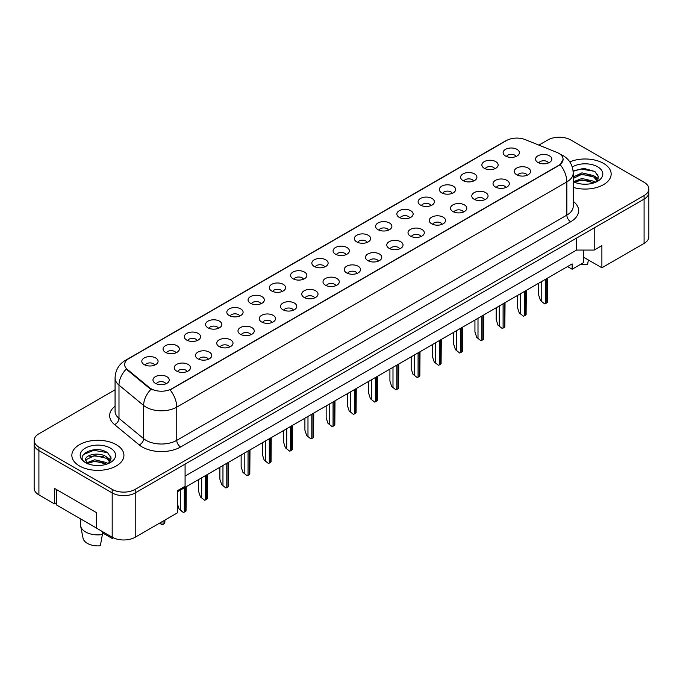 <?xml version="1.0" encoding="UTF-8"?>
<svg xmlns="http://www.w3.org/2000/svg" width="683" height="683" viewBox="0 0 683 683"><rect width="100%" height="100%" fill="white"/><g stroke="black" fill="none" stroke-linecap="round" stroke-linejoin="round"><path stroke-width="1.02" d="M484.256 168.283A8.136 4.696 180 0 1 482.642 166.951A8.136 4.696 180 0 1 485.34 161.111A8.136 4.696 180 0 1 495.764 161.64A8.136 4.696 180 0 1 497.378 166.951A8.136 4.696 180 0 1 484.256 168.283M494.774 168.769A4.883 2.817 0 0 0 493.459 167.395A4.883 2.817 0 0 0 488.652 166.686A4.883 2.817 0 0 0 485.246 168.769M462.997 180.551A8.136 4.696 180 0 1 461.384 179.228A8.136 4.696 180 0 1 464.081 173.388A8.136 4.696 180 0 1 474.514 173.909A8.136 4.696 180 0 1 476.128 179.228A8.136 4.696 180 0 1 462.997 180.551M473.515 181.046A4.883 2.817 0 0 0 472.209 179.672A4.883 2.817 0 0 0 467.394 178.955A4.883 2.817 0 0 0 463.996 181.046M441.747 192.828A8.136 4.696 180 0 1 440.134 191.496A8.136 4.696 180 0 1 442.832 185.656A8.136 4.696 180 0 1 453.256 186.177A8.136 4.696 180 0 1 454.869 191.496A8.136 4.696 180 0 1 441.747 192.828M452.266 193.315A4.883 2.817 0 0 0 450.951 191.94A4.883 2.817 0 0 0 446.144 191.223A4.883 2.817 0 0 0 442.738 193.315M420.489 205.096A8.136 4.696 180 0 1 418.875 203.765A8.136 4.696 180 0 1 421.573 197.925A8.136 4.696 180 0 1 432.006 198.454A8.136 4.696 180 0 1 433.62 203.765A8.136 4.696 180 0 1 420.489 205.096M431.007 205.583A4.883 2.817 0 0 0 429.701 204.208A4.883 2.817 0 0 0 424.886 203.5A4.883 2.817 0 0 0 421.488 205.583M399.239 217.365A8.136 4.696 180 0 1 397.626 216.041A8.136 4.696 180 0 1 400.323 210.202A8.136 4.696 180 0 1 410.748 210.723A8.136 4.696 180 0 1 412.361 216.041A8.136 4.696 180 0 1 399.239 217.365M409.757 217.851A4.883 2.817 0 0 0 408.443 216.485A4.883 2.817 0 0 0 403.636 215.768A4.883 2.817 0 0 0 400.229 217.851M377.981 229.642A8.136 4.696 180 0 1 376.367 228.31A8.136 4.696 180 0 1 379.065 222.47A8.136 4.696 180 0 1 389.498 222.991A8.136 4.696 180 0 1 391.111 228.31A8.136 4.696 180 0 1 377.981 229.642M388.499 230.128A4.883 2.817 0 0 0 387.193 228.754A4.883 2.817 0 0 0 382.378 228.037A4.883 2.817 0 0 0 378.98 230.128M356.731 241.91A8.136 4.696 180 0 1 355.117 240.578A8.136 4.696 180 0 1 357.815 234.739A8.136 4.696 180 0 1 368.239 235.268A8.136 4.696 180 0 1 369.853 240.578A8.136 4.696 180 0 1 356.731 241.91M367.249 242.397A4.883 2.817 0 0 0 365.934 241.022A4.883 2.817 0 0 0 361.128 240.305A4.883 2.817 0 0 0 357.721 242.397M335.473 254.178A8.136 4.696 180 0 1 333.859 252.855A8.136 4.696 180 0 1 336.557 247.015A8.136 4.696 180 0 1 346.99 247.536A8.136 4.696 180 0 1 348.603 252.855A8.136 4.696 180 0 1 335.473 254.178M345.991 254.665A4.883 2.817 0 0 0 344.684 253.291A4.883 2.817 0 0 0 339.869 252.582A4.883 2.817 0 0 0 336.471 254.665M314.223 266.455A8.136 4.696 180 0 1 312.609 265.124A8.136 4.696 180 0 1 315.307 259.284A8.136 4.696 180 0 1 325.731 259.805A8.136 4.696 180 0 1 327.345 265.124A8.136 4.696 180 0 1 314.223 266.455M324.741 266.942A4.883 2.817 0 0 0 323.426 265.567A4.883 2.817 0 0 0 318.62 264.85A4.883 2.817 0 0 0 315.213 266.942M292.973 278.724A8.136 4.696 180 0 1 291.351 277.392A8.136 4.696 180 0 1 294.049 271.552A8.136 4.696 180 0 1 304.481 272.073A8.136 4.696 180 0 1 306.095 277.392A8.136 4.696 180 0 1 292.973 278.724M303.483 279.21A4.883 2.817 0 0 0 302.176 277.836A4.883 2.817 0 0 0 297.37 277.119A4.883 2.817 0 0 0 293.963 279.21M271.714 290.992A8.136 4.696 180 0 1 270.101 289.66A8.136 4.696 180 0 1 272.799 283.821A8.136 4.696 180 0 1 283.223 284.35A8.136 4.696 180 0 1 284.837 289.66A8.136 4.696 180 0 1 271.714 290.992M282.233 291.479A4.883 2.817 0 0 0 280.918 290.104A4.883 2.817 0 0 0 276.111 289.396A4.883 2.817 0 0 0 272.705 291.479M250.465 303.261A8.136 4.696 180 0 1 248.843 301.937A8.136 4.696 180 0 1 251.54 296.098A8.136 4.696 180 0 1 261.973 296.618A8.136 4.696 180 0 1 263.587 301.937A8.136 4.696 180 0 1 250.465 303.261M260.983 303.747A4.883 2.817 0 0 0 259.668 302.381A4.883 2.817 0 0 0 254.861 301.664A4.883 2.817 0 0 0 251.455 303.747M229.206 315.537A8.136 4.696 180 0 1 227.593 314.206A8.136 4.696 180 0 1 230.291 308.366A8.136 4.696 180 0 1 240.715 308.887A8.136 4.696 180 0 1 242.328 314.206A8.136 4.696 180 0 1 229.206 315.537M239.724 316.024A4.883 2.817 0 0 0 238.418 314.65A4.883 2.817 0 0 0 233.603 313.932A4.883 2.817 0 0 0 230.197 316.024M207.956 327.806A8.136 4.696 180 0 1 206.334 326.474A8.136 4.696 180 0 1 209.032 320.634A8.136 4.696 180 0 1 219.465 321.164A8.136 4.696 180 0 1 221.079 326.474A8.136 4.696 180 0 1 207.956 327.806M218.475 328.292A4.883 2.817 0 0 0 217.16 326.918A4.883 2.817 0 0 0 212.353 326.209A4.883 2.817 0 0 0 208.947 328.292M186.698 340.074A8.136 4.696 180 0 1 185.084 338.751A8.136 4.696 180 0 1 187.782 332.911A8.136 4.696 180 0 1 198.207 333.432A8.136 4.696 180 0 1 199.82 338.751A8.136 4.696 180 0 1 186.698 340.074M197.216 340.561A4.883 2.817 0 0 0 195.91 339.195A4.883 2.817 0 0 0 191.095 338.478A4.883 2.817 0 0 0 187.688 340.561M165.448 352.351A8.136 4.696 180 0 1 163.826 351.019A8.136 4.696 180 0 1 166.524 345.18A8.136 4.696 180 0 1 176.957 345.7A8.136 4.696 180 0 1 178.57 351.019A8.136 4.696 180 0 1 165.448 352.351M175.966 352.838A4.883 2.817 0 0 0 174.652 351.463A4.883 2.817 0 0 0 169.845 350.746A4.883 2.817 0 0 0 166.439 352.838M144.19 364.62A8.136 4.696 180 0 1 142.576 363.288A8.136 4.696 180 0 1 145.274 357.448A8.136 4.696 180 0 1 155.698 357.977A8.136 4.696 180 0 1 157.312 363.288A8.136 4.696 180 0 1 144.19 364.62M154.708 365.106A4.883 2.817 0 0 0 153.402 363.732A4.883 2.817 0 0 0 148.587 363.014A4.883 2.817 0 0 0 145.18 365.106M505.505 156.014A8.136 4.696 180 0 1 503.892 154.682A8.136 4.696 180 0 1 506.59 148.843A8.136 4.696 180 0 1 517.022 149.372A8.136 4.696 180 0 1 518.636 154.682A8.136 4.696 180 0 1 505.505 156.014M516.024 156.501A4.883 2.817 0 0 0 514.717 155.126A4.883 2.817 0 0 0 509.902 154.409A4.883 2.817 0 0 0 506.504 156.501M516.672 174.728A8.136 4.696 180 0 1 515.059 173.397A8.136 4.696 180 0 1 517.757 167.557A8.136 4.696 180 0 1 528.181 168.086A8.136 4.696 180 0 1 529.795 173.397A8.136 4.696 180 0 1 516.672 174.728M527.191 175.215A4.883 2.817 0 0 0 525.884 173.841A4.883 2.817 0 0 0 521.069 173.132A4.883 2.817 0 0 0 517.663 175.215M495.423 186.997A8.136 4.696 180 0 1 493.8 185.674A8.136 4.696 180 0 1 496.498 179.834A8.136 4.696 180 0 1 506.931 180.355A8.136 4.696 180 0 1 508.545 185.674A8.136 4.696 180 0 1 495.423 186.997M505.941 187.483A4.883 2.817 0 0 0 504.626 186.118A4.883 2.817 0 0 0 499.819 185.4A4.883 2.817 0 0 0 496.413 187.483M474.164 199.274A8.136 4.696 180 0 1 472.551 197.942A8.136 4.696 180 0 1 475.248 192.102A8.136 4.696 180 0 1 485.673 192.623A8.136 4.696 180 0 1 487.286 197.942A8.136 4.696 180 0 1 474.164 199.274M484.682 199.76A4.883 2.817 0 0 0 483.376 198.386A4.883 2.817 0 0 0 478.561 197.669A4.883 2.817 0 0 0 475.155 199.76M452.914 211.542A8.136 4.696 180 0 1 451.292 210.21A8.136 4.696 180 0 1 453.99 204.371A8.136 4.696 180 0 1 464.423 204.9A8.136 4.696 180 0 1 466.037 210.21A8.136 4.696 180 0 1 452.914 211.542M463.433 212.029A4.883 2.817 0 0 0 462.118 210.654A4.883 2.817 0 0 0 457.311 209.946A4.883 2.817 0 0 0 453.905 212.029M431.656 223.811A8.136 4.696 180 0 1 430.042 222.487A8.136 4.696 180 0 1 432.74 216.648A8.136 4.696 180 0 1 443.165 217.168A8.136 4.696 180 0 1 444.778 222.487A8.136 4.696 180 0 1 431.656 223.811M442.174 224.297A4.883 2.817 0 0 0 440.868 222.931A4.883 2.817 0 0 0 436.053 222.214A4.883 2.817 0 0 0 432.646 224.297M410.406 236.087A8.136 4.696 180 0 1 408.784 234.756A8.136 4.696 180 0 1 411.482 228.916A8.136 4.696 180 0 1 421.915 229.437A8.136 4.696 180 0 1 423.528 234.756A8.136 4.696 180 0 1 410.406 236.087M420.924 236.574A4.883 2.817 0 0 0 419.61 235.2A4.883 2.817 0 0 0 414.803 234.482A4.883 2.817 0 0 0 411.397 236.574M389.148 248.356A8.136 4.696 180 0 1 387.534 247.024A8.136 4.696 180 0 1 390.232 241.184A8.136 4.696 180 0 1 400.656 241.714A8.136 4.696 180 0 1 402.27 247.024A8.136 4.696 180 0 1 389.148 248.356M399.666 248.843A4.883 2.817 0 0 0 398.36 247.468A4.883 2.817 0 0 0 393.545 246.751A4.883 2.817 0 0 0 390.138 248.843M367.898 260.624A8.136 4.696 180 0 1 366.276 259.301A8.136 4.696 180 0 1 368.974 253.453A8.136 4.696 180 0 1 379.406 253.982A8.136 4.696 180 0 1 381.02 259.301A8.136 4.696 180 0 1 367.898 260.624M378.416 261.111A4.883 2.817 0 0 0 377.101 259.736A4.883 2.817 0 0 0 372.295 259.028A4.883 2.817 0 0 0 368.888 261.111M346.64 272.893A8.136 4.696 180 0 1 345.026 271.569A8.136 4.696 180 0 1 347.724 265.73A8.136 4.696 180 0 1 358.148 266.25A8.136 4.696 180 0 1 359.762 271.569A8.136 4.696 180 0 1 346.64 272.893M357.158 273.388A4.883 2.817 0 0 0 355.852 272.013A4.883 2.817 0 0 0 351.036 271.296A4.883 2.817 0 0 0 347.63 273.388M325.39 285.17A8.136 4.696 180 0 1 323.768 283.838A8.136 4.696 180 0 1 326.465 277.998A8.136 4.696 180 0 1 336.898 278.519A8.136 4.696 180 0 1 338.512 283.838A8.136 4.696 180 0 1 325.39 285.17M335.908 285.656A4.883 2.817 0 0 0 334.593 284.282A4.883 2.817 0 0 0 329.787 283.565A4.883 2.817 0 0 0 326.38 285.656M304.131 297.438A8.136 4.696 180 0 1 302.518 296.106A8.136 4.696 180 0 1 305.216 290.266A8.136 4.696 180 0 1 315.64 290.796A8.136 4.696 180 0 1 317.254 296.106A8.136 4.696 180 0 1 304.131 297.438M314.65 297.925A4.883 2.817 0 0 0 313.343 296.55A4.883 2.817 0 0 0 308.528 295.841A4.883 2.817 0 0 0 305.122 297.925M282.882 309.706A8.136 4.696 180 0 1 281.268 308.383A8.136 4.696 180 0 1 283.957 302.543A8.136 4.696 180 0 1 294.39 303.064A8.136 4.696 180 0 1 296.004 308.383A8.136 4.696 180 0 1 282.882 309.706M293.4 310.193A4.883 2.817 0 0 0 292.085 308.827A4.883 2.817 0 0 0 287.278 308.11A4.883 2.817 0 0 0 283.872 310.193M261.623 321.983A8.136 4.696 180 0 1 260.01 320.651A8.136 4.696 180 0 1 262.707 314.812A8.136 4.696 180 0 1 273.132 315.333A8.136 4.696 180 0 1 274.745 320.651A8.136 4.696 180 0 1 261.623 321.983M272.141 322.47A4.883 2.817 0 0 0 270.835 321.095A4.883 2.817 0 0 0 266.02 320.378A4.883 2.817 0 0 0 262.614 322.47M240.373 334.252A8.136 4.696 180 0 1 238.76 332.92A8.136 4.696 180 0 1 241.449 327.08A8.136 4.696 180 0 1 251.882 327.609A8.136 4.696 180 0 1 253.495 332.92A8.136 4.696 180 0 1 240.373 334.252M250.892 334.738A4.883 2.817 0 0 0 249.577 333.364A4.883 2.817 0 0 0 244.77 332.647A4.883 2.817 0 0 0 241.364 334.738M219.115 346.52A8.136 4.696 180 0 1 217.501 345.197A8.136 4.696 180 0 1 220.199 339.357A8.136 4.696 180 0 1 230.623 339.878A8.136 4.696 180 0 1 232.237 345.197A8.136 4.696 180 0 1 219.115 346.52M229.633 347.007A4.883 2.817 0 0 0 228.327 345.632A4.883 2.817 0 0 0 223.512 344.924A4.883 2.817 0 0 0 220.105 347.007M197.865 358.797A8.136 4.696 180 0 1 196.252 357.465A8.136 4.696 180 0 1 198.941 351.625A8.136 4.696 180 0 1 209.374 352.146A8.136 4.696 180 0 1 210.987 357.465A8.136 4.696 180 0 1 197.865 358.797M208.383 359.284A4.883 2.817 0 0 0 207.069 357.909A4.883 2.817 0 0 0 202.262 357.192A4.883 2.817 0 0 0 198.855 359.284M176.607 371.065A8.136 4.696 180 0 1 174.993 369.734A8.136 4.696 180 0 1 177.691 363.894A8.136 4.696 180 0 1 188.115 364.423A8.136 4.696 180 0 1 189.729 369.734A8.136 4.696 180 0 1 176.607 371.065M187.125 371.552A4.883 2.817 0 0 0 185.819 370.177A4.883 2.817 0 0 0 181.004 369.46A4.883 2.817 0 0 0 177.597 371.552M155.357 383.334A8.136 4.696 180 0 1 153.743 382.002A8.136 4.696 180 0 1 156.433 376.162A8.136 4.696 180 0 1 166.865 376.692A8.136 4.696 180 0 1 168.479 382.002A8.136 4.696 180 0 1 155.357 383.334M165.875 383.82A4.883 2.817 0 0 0 164.56 382.446A4.883 2.817 0 0 0 159.754 381.737A4.883 2.817 0 0 0 156.347 383.82M537.931 162.46A8.136 4.696 180 0 1 536.309 161.128A8.136 4.696 180 0 1 539.007 155.289A8.136 4.696 180 0 1 549.439 155.809A8.136 4.696 180 0 1 551.053 161.128A8.136 4.696 180 0 1 537.931 162.46M548.449 162.947A4.883 2.817 0 0 0 547.134 161.572A4.883 2.817 0 0 0 542.328 160.855A4.883 2.817 0 0 0 538.921 162.947M127.294 369.375L149.415 387.611A14.65 8.461 180 0 0 171.774 388.738L558.796 165.295A14.65 8.461 0 0 0 563.091 159.31A14.65 8.461 0 0 0 558.796 153.333A14.65 8.461 0 0 0 556.841 152.386L525.253 139.614A14.65 8.461 180 0 0 506.487 140.561L128.933 358.541A14.65 8.461 0 0 0 124.648 364.517A14.65 8.461 0 0 0 127.294 369.375L127.294 370.015L126.312 369.016A18.987 12.704 129.5 0 0 118.987 385.127A21.702 12.533 180 0 1 115.068 377.938L115.068 411.166A21.702 12.533 0 0 0 118.987 418.355L143.635 438.674A21.702 12.533 0 0 0 146.068 440.347A21.702 12.533 0 0 0 176.76 440.347L566.856 215.128A21.702 12.533 0 0 0 573.208 206.275L573.208 173.047A21.702 12.533 180 0 1 566.856 181.909A18.987 10.962 -120 0 0 560.222 164.697L170.127 389.916A18.987 10.962 60 0 1 176.76 407.128A21.702 12.533 180 0 1 146.068 407.128A21.702 12.533 180 0 1 143.635 405.454L118.987 385.127L118.987 418.355A5.43 3.628 -50.5 0 1 114.548 424.578A27.132 15.666 180 0 1 115.068 406.197M109.587 455.655A16.546 9.553 180 0 1 110.791 456.432M583.658 250.063L583.658 257.26L601.885 267.779L644.086 243.413A16.281 9.4 0 0 0 648.85 236.77L648.85 192.469A16.281 9.4 0 0 1 644.086 199.12A16.281 9.4 0 0 0 648.85 192.469L648.85 188.926A16.281 9.4 0 0 0 644.086 182.284L570.809 139.981A16.281 9.4 0 0 0 547.783 139.981L538.878 145.12M115.068 389.805L38.914 433.773A16.281 9.4 0 0 0 34.15 440.415L34.15 488.26A16.281 9.4 0 0 0 38.914 494.902L54.452 503.875L54.452 488.371L96.653 512.737L96.653 528.241L112.191 537.214A16.281 9.4 0 0 0 135.217 537.214L177.418 512.848L177.418 490.693L185.084 486.262L185.084 464.116L135.217 492.913L644.086 199.12L594.21 227.909L594.21 250.063L576.563 250.063L576.563 238.102M54.452 503.875L56.45 502.722M177.418 491.803L572.149 263.903L572.149 269.222L567.547 266.566M185.084 476.077L576.563 250.063M596.814 174.353A16.546 9.553 180 0 1 598.026 175.13M34.15 440.415A16.281 9.4 0 0 0 38.914 447.058L112.191 489.37L112.191 492.913A16.281 9.4 0 0 0 135.217 492.913A16.281 9.4 0 0 1 112.191 492.913L38.914 450.601L112.191 492.913L112.191 537.214M34.15 443.959A16.281 9.4 0 0 0 38.914 450.601A16.281 9.4 0 0 1 34.15 443.959M594.21 250.063L601.885 245.632L601.885 267.779M583.658 257.26L583.658 262.579L572.149 269.222M603.533 163.391A26.039 15.035 0 0 0 569.784 161.871A26.039 15.035 0 0 1 603.533 163.391A26.039 15.035 0 0 1 611.157 174.02A26.039 15.035 0 0 0 603.533 163.391M116.298 444.693A26.039 15.035 0 0 0 87.919 441.431A26.039 15.035 0 0 0 71.843 455.322A26.039 15.035 0 0 0 79.467 465.951A26.039 15.035 0 0 0 107.854 469.212A26.039 15.035 0 0 0 123.93 455.322A26.039 15.035 0 0 0 116.298 444.693A26.039 15.035 0 0 0 87.919 441.431A26.039 15.035 0 0 0 71.843 455.322A26.039 15.035 0 0 0 79.467 465.951A26.039 15.035 0 0 0 107.854 469.212A26.039 15.035 0 0 0 123.93 455.322A26.039 15.035 0 0 0 116.298 444.693M563.091 159.31L560.222 164.697M152.71 389.916L149.415 388.251L127.294 370.015M573.208 187.398A26.039 15.035 0 0 0 611.157 174.02A26.039 15.035 0 0 1 573.208 187.398M112.191 489.37A16.281 9.4 0 0 0 135.217 489.37L644.086 195.577A16.281 9.4 0 0 0 648.85 188.926M540.484 300.597L544.675 303.901L540.484 300.597L538.691 295.133L538.691 283.223M547.544 278.109L547.356 302.356A2.715 1.562 180 0 1 546.75 302.893L545.597 303.551A2.715 1.562 180 0 1 544.675 303.901M582.155 184.094L586.287 184.214M574.044 181.499L581.942 178.485L593.792 181.251L595.226 182.404M574.77 182.25L581.942 179.885L594.048 182.839M573.208 180.15L574.881 182.352M573.208 177.042L581.942 172.859L593.792 175.625L597.309 180.491M573.208 178.442L581.942 174.259L593.792 177.034L597.036 180.858M573.174 181.55L573.805 181.934M573.208 181.576A17.69 10.211 0 0 0 597.625 181.243A17.69 10.211 0 0 0 597.625 166.797A17.69 10.211 0 0 0 572.269 167.002M595.644 182.224L598.41 176.786L594.91 171.51L583.854 168.342L573.105 170.963M573.131 171.296L580.977 169.017L594.671 171.348M577.075 175.352L580.977 174.643L590.752 175.48M596.097 177.768L598.035 179.185M577.075 180.978L580.977 180.269L590.752 181.106M594.628 176.248L598.214 178.647M580.806 264.227A14.924 8.614 0 0 0 587.559 264.475L588.396 259.992M80.901 519.054L80.534 524.476A17.365 10.023 0 0 0 80.637 526.012L83.061 538.255A14.924 8.614 0 0 0 87.33 543.369A14.924 8.614 0 0 0 100.324 545.777L102.382 534.558L102.211 531.442M80.637 526.012A17.365 10.023 0 0 0 85.606 531.963A17.365 10.023 0 0 0 102.382 534.558M94.92 465.388L99.052 465.516M86.809 462.792L94.706 459.779L106.557 462.553L107.991 463.706M87.535 463.552L94.706 461.187L106.813 464.141M85.623 459.821L87.646 463.655M85.64 460.171C84.376 454.724 99.308 451.514 106.557 456.927L110.083 461.793M85.699 460.547L86.041 459.633L94.706 455.561L106.557 458.336L109.801 462.16M108.418 463.526L111.184 458.088L107.675 452.803C95.278 443.89 73.201 455.638 85.938 462.852L86.57 463.236M110.39 448.099A17.69 10.211 0 0 0 85.375 448.099A17.69 10.211 0 0 0 85.375 462.545A17.69 10.211 0 0 0 110.39 462.545A17.69 10.211 0 0 0 110.39 448.099M102.279 532.723L112.601 538.691A14.924 8.614 0 0 0 112.704 538.255L112.849 537.564M112.815 537.555L112.601 538.691M87.919 464.013L85.665 460.393M83.36 454.579L93.742 450.319L107.436 452.65M89.849 456.654L93.742 455.945L103.517 456.782M108.87 459.07L110.8 460.487M89.849 462.28L93.742 461.571L103.517 462.408M107.393 457.55L110.979 459.949M96.653 528.147L56.45 504.942L56.45 489.523M519.234 312.874L523.417 316.178L519.234 312.874L517.441 307.41L517.441 295.491M526.294 290.377L526.106 314.624A2.715 1.562 180 0 1 525.5 315.162L524.348 315.828A2.715 1.562 180 0 1 523.417 316.178M497.975 325.142L502.167 328.446L497.975 325.142L496.182 319.678L496.182 307.76M505.036 302.654L504.848 326.892A2.715 1.562 180 0 1 504.242 327.43L503.089 328.096A2.715 1.562 180 0 1 502.167 328.446M476.725 337.411L480.909 340.715L476.725 337.411L474.933 331.947L474.933 320.037M483.786 314.923L483.598 339.169A2.715 1.562 180 0 1 482.992 339.699L481.839 340.365A2.715 1.562 180 0 1 480.909 340.715M455.467 349.687L459.659 352.991L455.467 349.687L453.674 344.223L453.674 332.305M462.528 327.191L462.34 351.438A2.715 1.562 180 0 1 461.734 351.976L460.581 352.641A2.715 1.562 180 0 1 459.659 352.991M434.217 361.956L438.401 365.26L434.217 361.956L432.424 356.492L432.424 344.574M441.278 339.468L441.09 363.706A2.715 1.562 180 0 1 440.484 364.244L439.331 364.91A2.715 1.562 180 0 1 438.401 365.26M412.959 374.224L417.151 377.528L412.959 374.224L411.175 368.76L411.175 356.842M420.019 351.736L419.832 375.983A2.715 1.562 180 0 1 419.225 376.512L418.073 377.178A2.715 1.562 180 0 1 417.151 377.528M391.709 386.501L395.892 389.797L391.709 386.501L389.916 381.037L389.916 369.119M398.77 364.005L398.582 388.251A2.715 1.562 180 0 1 397.976 388.789L396.823 389.447A2.715 1.562 180 0 1 395.892 389.797M370.451 398.77L374.643 402.074L370.451 398.77L368.666 393.306L368.666 381.387M377.511 376.273L377.323 400.52A2.715 1.562 180 0 1 376.717 401.058L375.565 401.724A2.715 1.562 180 0 1 374.643 402.074M349.201 411.038L353.384 414.342L349.201 411.038L347.408 405.574L347.408 393.656M356.261 388.55L356.074 412.788A2.715 1.562 180 0 1 355.467 413.326L354.315 413.992A2.715 1.562 180 0 1 353.384 414.342M327.942 423.306L332.134 426.61L327.942 423.306L326.158 417.842L326.158 405.933M335.003 400.819L334.815 425.065A2.715 1.562 180 0 1 334.209 425.594L333.056 426.26A2.715 1.562 180 0 1 332.134 426.61M306.693 435.583L310.876 438.887L306.693 435.583L304.9 430.119L304.9 418.201M313.753 413.087L313.565 437.333A2.715 1.562 180 0 1 312.959 437.871L311.807 438.537A2.715 1.562 180 0 1 310.876 438.887M285.434 447.852L289.626 451.156L285.434 447.852L283.65 442.388L283.65 430.469M292.495 425.364L292.307 449.602A2.715 1.562 180 0 1 291.701 450.14L290.548 450.806A2.715 1.562 180 0 1 289.626 451.156M264.184 460.12L268.368 463.424L264.184 460.12L262.392 454.656L262.392 442.738M271.245 437.632L271.057 461.879A2.715 1.562 180 0 1 270.451 462.408L269.298 463.074A2.715 1.562 180 0 1 268.368 463.424M242.926 472.397L247.118 475.701L242.926 472.397L241.142 466.933L241.142 455.015M249.987 449.901L249.799 474.147A2.715 1.562 180 0 1 249.193 474.685L248.04 475.351A2.715 1.562 180 0 1 247.118 475.701M221.676 484.665L225.86 487.969L221.676 484.665L219.883 479.201L219.883 467.283M228.737 462.178L228.549 486.416A2.715 1.562 180 0 1 227.943 486.953L226.79 487.619A2.715 1.562 180 0 1 225.86 487.969M200.418 496.934L204.61 500.238L200.418 496.934L198.633 491.47L198.633 479.551M207.478 474.446L207.291 498.692A2.715 1.562 180 0 1 206.684 499.222L205.532 499.888A2.715 1.562 180 0 1 204.61 500.238M186.228 486.714L186.041 510.961A2.715 1.562 180 0 1 185.434 511.499L184.282 512.156A2.715 1.562 180 0 1 183.351 512.506L180.449 509.945L180.449 490.053M177.418 503.858L179.168 509.202L180.449 509.945M179.168 509.202L183.351 512.506M164.97 520.028L164.782 523.229A2.715 1.562 180 0 1 164.176 523.767L163.024 524.433A2.715 1.562 180 0 1 162.102 524.783L160.087 522.845M159.566 523.152L162.102 524.783M135.217 537.214L135.217 489.37M38.914 494.902L38.914 447.058M644.086 243.413L644.086 195.577M149.415 387.611L149.415 388.251M171.774 388.738L171.774 389.173M558.796 165.295L558.796 165.73M180.602 446.998A5.43 3.133 60 0 1 176.76 440.347L176.76 407.128L566.856 181.909L566.856 215.128A5.43 3.133 60 0 0 570.689 221.779L180.602 446.998A27.132 15.666 180 0 1 142.235 446.998A27.132 15.666 180 0 1 139.195 444.906L114.548 424.578M573.208 173.047C572.841 165.243 569.417 159.395 562.92 155.493L560.18 154.162A18.987 8.896 112 0 0 559.923 154.068M127.32 359.651A18.987 10.962 -120 0 0 125.356 360.385C118.859 364.287 115.436 370.135 115.068 377.938M125.356 360.385L504.891 141.261A18.987 10.962 60 0 1 506.334 140.655M151.037 389.259A18.987 12.704 129.5 0 0 143.635 405.454L143.635 438.674A5.43 3.628 -50.5 0 1 139.195 444.906M573.208 201.306A27.132 15.666 180 0 1 570.689 221.779M546.75 302.893L546.75 278.57M545.597 303.551L545.597 279.236M541.764 301.34L541.764 281.447M525.5 315.162L525.5 290.838M524.348 315.828L524.348 291.504M520.506 313.608L520.506 293.716M504.242 327.43L504.242 303.107M503.089 328.096L503.089 303.773M499.256 325.885L499.256 305.993M482.992 339.699L482.992 315.384M481.839 340.365L481.839 316.05M477.998 338.153L477.998 318.261M461.734 351.976L461.734 327.652M460.581 352.641L460.581 328.318M456.748 350.422L456.748 330.529M440.484 364.244L440.484 339.921M439.331 364.91L439.331 340.586M435.489 362.69L435.489 342.806M419.225 376.512L419.225 352.197M418.073 377.178L418.073 352.855M414.24 374.967L414.24 355.075M397.976 388.789L397.976 364.466M396.823 389.447L396.823 365.132M392.99 387.235L392.99 367.343M376.717 401.058L376.717 376.734M375.565 401.724L375.565 377.4M371.731 399.504L371.731 379.611M355.467 413.326L355.467 389.003M354.315 413.992L354.315 389.669M350.481 411.781L350.481 391.888M334.209 425.594L334.209 401.28M333.056 426.26L333.056 401.946M329.223 424.049L329.223 404.157M312.959 437.871L312.959 413.548M311.807 438.537L311.807 414.214M307.973 436.317L307.973 416.425M291.701 450.14L291.701 425.816M290.548 450.806L290.548 426.482M286.715 448.586L286.715 428.702M270.451 462.408L270.451 438.093M269.298 463.074L269.298 438.751M265.465 460.863L265.465 440.97M249.193 474.685L249.193 450.362M248.04 475.351L248.04 451.028M244.207 473.131L244.207 453.239M227.943 486.953L227.943 462.63M226.79 487.619L226.79 463.296M222.957 485.4L222.957 465.516M206.684 499.222L206.684 474.907M205.532 499.888L205.532 475.564M201.698 497.676L201.698 477.784M185.434 511.499L185.434 487.175M184.282 512.156L184.282 487.841M164.176 523.767L164.176 520.489M163.024 524.433L163.024 521.155M504.891 141.261L508.374 139.639"/></g></svg>
